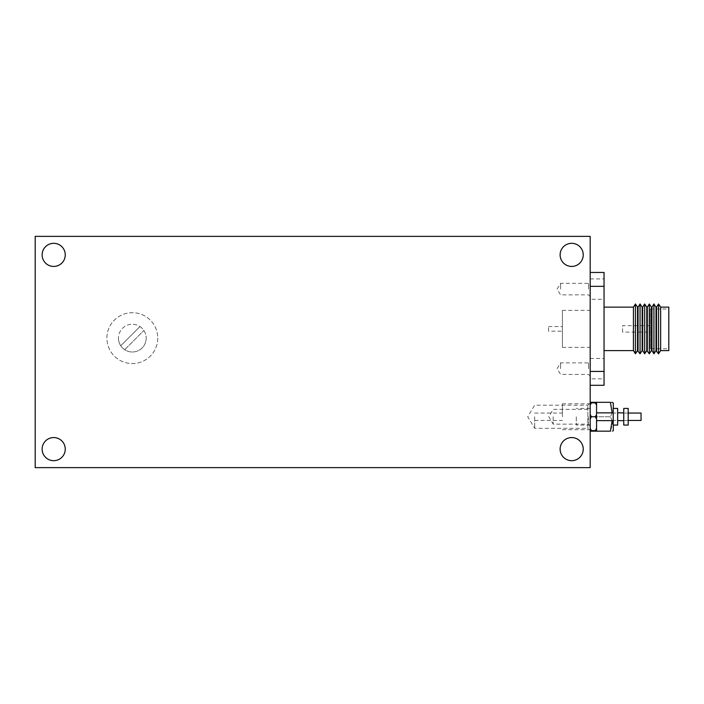 <?xml version="1.0" encoding="UTF-8"?>
<svg xmlns="http://www.w3.org/2000/svg" width="704" height="704" viewBox="0 0 704 704"><rect width="100%" height="100%" fill="white"/><g stroke="black" fill="none" stroke-linecap="round" stroke-linejoin="round"><path stroke-width="0.53" stroke-dasharray="3.52 2.64" d="M604.05 286.326L604.05 272.457L590.181 272.457L590.181 286.326L604.05 286.326L604.05 371.422L590.181 371.422L590.181 385.299L590.181 272.457M590.181 385.299L604.05 385.299L604.05 371.422M548.557 331.188L548.557 326.559L548.557 331.188L562.426 331.188L562.426 326.559L562.426 331.188M548.557 326.559L562.426 326.559M562.426 310.376L562.426 347.371L562.426 310.376L590.181 310.376L590.181 347.371L590.181 310.376M562.426 347.371L590.181 347.371M604.05 307.138L604.05 350.61L604.05 307.138M604.05 299.279L604.05 278.925L604.05 299.279L590.181 299.279L590.181 278.925L590.181 299.279M604.05 378.822L604.05 358.477L604.05 378.822L590.181 378.822L590.181 358.477L590.181 378.822M590.181 358.477L604.05 358.477M590.181 278.925L604.05 278.925M590.181 286.326L590.181 371.422M649.378 325.662L649.378 332.094L649.378 325.662L622.556 325.662L622.556 332.094L649.378 332.094M622.556 332.094L622.556 325.662M650.302 332.482L650.302 325.266L650.302 332.482L649.378 332.482L649.378 325.266L650.302 325.266M649.378 325.266L649.378 332.482M650.302 348.735L650.302 309.012L650.302 348.735L668.8 348.735L668.8 309.012L668.8 348.735M650.302 309.012L668.8 309.012M668.8 350.61L668.8 307.138M638.062 350.61L638.062 307.138M637.525 307.138L637.525 350.61M642.682 350.61L642.682 307.138M642.154 307.138L642.154 350.61M647.31 350.61L647.31 307.138M646.774 307.138L646.774 350.61M651.93 350.61L651.93 307.138M651.402 307.138L651.402 350.61M656.559 350.61L656.559 307.138M656.022 307.138L656.022 350.61M660.651 307.138L660.651 350.61M658.557 353.778L658.557 303.978M653.928 353.778L653.928 303.978M649.308 353.778L649.308 303.978M644.679 353.778L644.679 303.978M640.05 353.778L640.05 303.978M633.433 350.61L633.433 307.138M635.43 353.778L635.43 303.978M157.758 338.122A25.441 25.441 0 0 1 132.317 363.563A25.441 25.441 0 0 1 106.885 338.122A25.441 25.441 0 0 1 132.317 312.69A25.441 25.441 0 0 1 157.758 338.122A25.441 25.441 0 0 1 132.317 363.563A25.441 25.441 0 0 1 106.885 338.122A25.441 25.441 0 0 1 132.317 312.69A25.441 25.441 0 0 1 157.758 338.122M139.973 326.55A13.878 13.878 0 0 1 146.194 338.122A13.878 13.878 0 0 0 132.317 324.254A13.878 13.878 0 0 0 118.448 338.122A13.878 13.878 0 0 1 139.973 326.55L120.745 345.778L139.973 326.55M124.67 349.703L143.898 330.475L124.67 349.703A13.878 13.878 0 0 1 118.448 338.122A13.878 13.878 0 0 0 132.317 352A13.878 13.878 0 0 0 146.194 338.122A13.878 13.878 0 0 1 124.67 349.703M641.054 420.446L641.054 413.046M613.298 425.075L613.298 430.531M612.154 420.631L610.421 416.75L612.146 420.631M612.656 431.174L612.022 431.182M612.154 412.861L610.421 416.75L590.181 416.75L590.181 403.797L590.181 431.174L610.421 431.174L612.656 423.966M562.426 416.75L562.426 403.797L562.426 416.75M534.679 416.75L534.679 428.314L534.679 416.75M610.421 402.318C613.342 402.318 613.342 402.318 610.421 402.318L590.181 402.318L590.181 416.75L610.421 416.75L612.146 412.861M590.181 431.174L590.181 402.318M613.298 402.97L613.298 408.426M613.298 416.75L613.298 413.046L613.298 416.75M613.21 408.426L613.21 425.075M596.561 416.75L596.561 420.631L596.561 416.75L596.561 419.109L595.382 416.75L596.561 414.383L596.561 416.75L596.561 412.861L596.561 416.75M617.646 408.426L617.646 425.075M623.753 408.426L623.753 425.075M628.197 408.426L628.197 425.075M590.181 416.75L590.181 425.075L590.181 414.383L591.351 416.75L590.181 419.109L590.181 402.873L590.181 405.24L590.181 402.873L591.351 402.873L590.181 405.24L590.181 430.619L590.181 428.261L591.351 430.619L590.181 430.619L590.181 416.75L590.181 430.619L587.866 428.314L587.866 405.187L587.866 428.314L534.679 428.314L527.736 416.75L534.679 405.187L587.866 405.187L590.181 402.873L590.181 416.75M576.303 416.75L576.303 425.075L576.303 416.75M596.561 405.24L595.382 402.873L596.561 402.873L596.561 414.383M596.561 430.619L595.382 430.619L596.561 428.261L596.561 430.619M623.753 416.75L623.753 412.861L623.753 416.75M613.21 416.75L613.21 412.861L613.21 416.75M591.351 430.619L595.382 430.619M590.181 428.261L590.181 419.109M591.351 416.75L595.382 416.75M596.561 428.261L596.561 419.109M591.351 402.873L595.382 402.873M590.181 414.383L590.181 405.24M65.261 254.883A11.563 11.563 0 0 0 53.698 243.32A11.563 11.563 0 0 0 42.134 254.883A11.563 11.563 0 0 0 53.698 266.438A11.563 11.563 0 0 0 65.261 254.883M583.238 449.117A11.563 11.563 0 0 0 571.683 437.562A11.563 11.563 0 0 0 560.12 449.117A11.563 11.563 0 0 0 571.683 460.68A11.563 11.563 0 0 0 583.238 449.117M65.261 449.117A11.563 11.563 0 0 0 53.698 437.562A11.563 11.563 0 0 0 42.134 449.117A11.563 11.563 0 0 0 53.698 460.68A11.563 11.563 0 0 0 65.261 449.117M583.238 254.883A11.563 11.563 0 0 0 571.683 243.32A11.563 11.563 0 0 0 560.12 254.883A11.563 11.563 0 0 0 571.683 266.438A11.563 11.563 0 0 0 583.238 254.883M590.181 289.106L590.181 281.706L590.181 289.106M588.562 289.106L588.562 283.325L588.562 289.106M590.181 368.65L590.181 361.249L590.181 368.65M588.562 368.65L588.562 362.868L588.562 368.65M588.324 416.75L588.324 424.151L588.324 416.75M560.578 289.106L560.578 283.325L560.578 289.106M560.578 368.65L560.578 362.868L560.578 368.65M553.177 416.75L553.177 424.151L553.177 416.75M35.2 467.623L590.181 467.623L590.181 236.377L35.2 236.377L35.2 467.623M628.197 420.446L613.298 420.446M562.426 429.695L590.181 429.695M534.679 420.446L562.426 420.446M534.679 413.046L562.426 413.046M562.426 403.797L590.181 403.797M628.197 413.046L613.298 413.046M590.181 425.075L576.303 425.075M590.181 408.426L576.303 408.426M590.181 296.498L588.562 294.879L560.578 294.879L557.102 289.106L560.578 283.325L588.562 283.325L590.181 281.706M590.181 376.05L588.562 374.431L560.578 374.431L557.102 368.65L560.578 362.868L588.562 362.868L590.181 361.249M590.181 425.999L588.324 424.151L553.177 424.151L548.733 416.75L553.177 409.35L588.324 409.35L590.181 407.502"/><path stroke-width="1.06" d="M590.181 272.457L604.05 272.457L604.05 286.326L590.181 286.326M590.181 371.422L604.05 371.422L604.05 385.299L590.181 385.299M604.05 307.138L633.433 307.138L633.433 350.61L604.05 350.61M604.05 286.326L604.05 371.422M637.525 350.61L635.43 353.778L635.43 303.978L637.525 307.138L637.525 350.61L640.05 353.778L642.154 350.61L642.154 307.138L640.05 303.978L640.05 353.778M633.433 307.138L635.43 303.978M633.433 350.61L635.43 353.778M638.062 350.61L638.062 307.138L640.05 303.978M646.774 350.61L644.679 353.778L644.679 303.978L646.774 307.138L646.774 350.61L649.308 353.778L651.402 350.61L651.402 307.138L649.308 303.978L649.308 353.778M644.679 353.778L642.682 350.61L642.682 307.138L644.679 303.978M647.31 350.61L647.31 307.138L649.308 303.978M656.022 350.61L653.928 353.778L653.928 303.978L656.022 307.138L656.022 350.61L658.557 353.778L660.651 350.61L660.651 307.138L658.557 303.978L658.557 353.778M653.928 353.778L651.93 350.61L651.93 307.138L653.928 303.978M656.559 350.61L656.559 307.138L658.557 303.978M660.651 307.138L668.8 307.138L668.8 350.61L660.651 350.61M656.559 307.138L656.022 307.138M651.93 350.61L651.402 350.61M651.93 307.138L651.402 307.138M647.31 307.138L646.774 307.138M642.682 350.61L642.154 350.61M642.682 307.138L642.154 307.138M638.062 307.138L637.525 307.138M628.197 413.046L641.054 413.046L641.054 420.446L628.197 420.446M612.656 431.174L613.298 430.531L613.298 425.075M612.146 420.631L610.421 431.174C613.342 431.182 613.342 431.182 610.421 431.174C613.342 431.182 613.342 431.182 610.421 431.174L590.181 431.174M612.656 423.966L612.154 420.631M612.146 412.861L610.421 402.318C613.342 402.318 613.342 402.318 610.421 402.318L590.181 402.318M611.952 402.318L613.298 402.97L613.298 408.426M610.421 402.318L612.154 412.861M617.646 425.075L617.646 408.426L613.21 408.426L613.21 425.075L617.646 425.075M628.197 425.075L628.197 408.426L623.753 408.426L623.753 425.075L628.197 425.075M590.181 419.109L591.351 416.75L590.181 414.383M596.561 402.873L595.382 402.873L596.561 405.24L596.561 402.873M596.561 428.261L595.382 430.619L596.561 430.619L596.561 414.383L595.382 416.75L596.561 419.109M590.181 405.24L591.351 402.873L590.181 402.873M590.181 430.619L591.351 430.619L590.181 428.261M591.351 430.619L595.382 430.619M591.351 416.75L595.382 416.75M591.351 402.873L595.382 402.873M596.561 405.24L596.561 414.383M65.261 254.883A11.563 11.563 0 0 0 53.698 243.32A11.563 11.563 0 0 0 42.134 254.883A11.563 11.563 0 0 0 53.698 266.438A11.563 11.563 0 0 0 65.261 254.883M583.238 449.117A11.563 11.563 0 0 0 571.683 437.562A11.563 11.563 0 0 0 560.12 449.117A11.563 11.563 0 0 0 571.683 460.68A11.563 11.563 0 0 0 583.238 449.117M65.261 449.117A11.563 11.563 0 0 0 53.698 437.562A11.563 11.563 0 0 0 42.134 449.117A11.563 11.563 0 0 0 53.698 460.68A11.563 11.563 0 0 0 65.261 449.117M583.238 254.883A11.563 11.563 0 0 0 571.683 243.32A11.563 11.563 0 0 0 560.12 254.883A11.563 11.563 0 0 0 571.683 266.438A11.563 11.563 0 0 0 583.238 254.883M35.2 467.623L590.181 467.623L590.181 236.377L35.2 236.377L35.2 467.623M613.21 420.631L596.561 420.631M623.753 420.631L617.646 420.631M623.753 412.861L617.646 412.861M613.21 412.861L596.561 412.861"/></g></svg>

